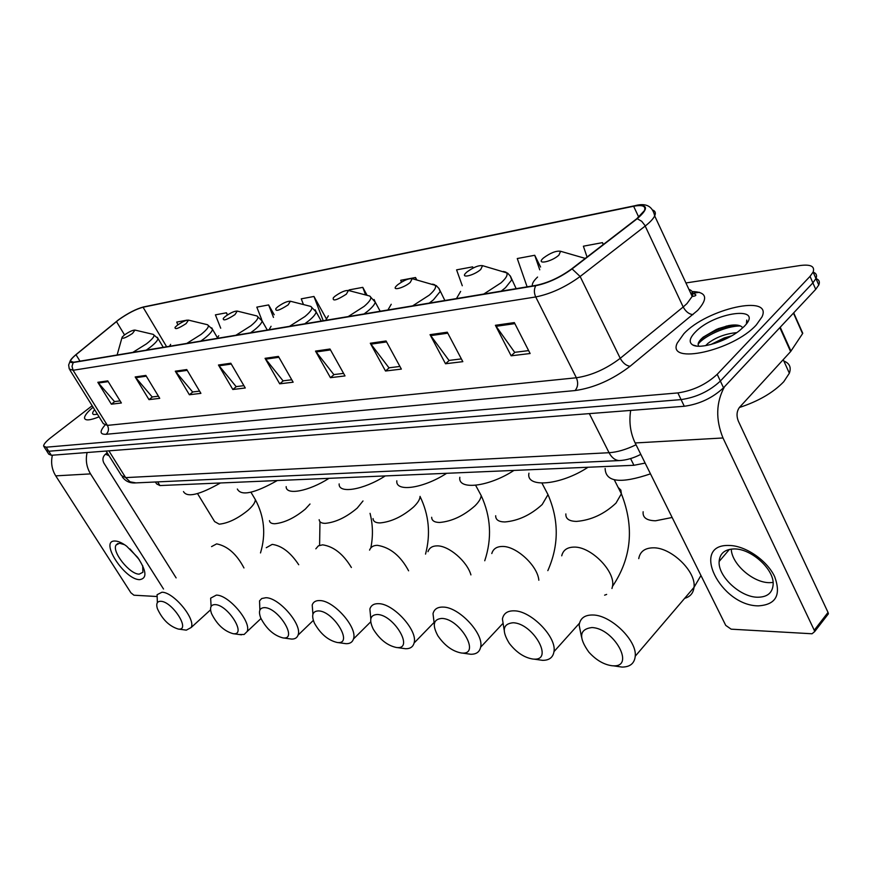 <?xml version="1.0" encoding="UTF-8"?>
<svg xmlns="http://www.w3.org/2000/svg" width="872" height="872" viewBox="0 0 872 872"><rect width="100%" height="100%" fill="white"/><g stroke="black" fill="none" stroke-linecap="round" stroke-linejoin="round"><path stroke-width="1.31" d="M645.138 463.087L633.933 465.288L159.914 485.562L156.6 483.884L155.434 481.987M731.902 325.114L730.387 325.605L731.902 325.114M46.707 450.955L48.756 454.17L51.35 455.293L684.291 406.265C699.508 404.139 712.577 397.97 723.52 387.778L815.712 289.351L818.764 285.013C820.072 281.863 819.135 279.716 815.952 278.55C817.282 275.399 816.323 273.252 813.096 272.129M46.183 450.148L48.756 451.26L681.087 399.605C696.303 397.414 709.394 391.234 720.37 381.053L812.889 282.866L815.952 278.55L812.889 282.866L720.37 381.053C709.394 391.234 696.303 397.414 681.087 399.605L48.756 451.26L46.183 450.148L44.112 446.922M93.086 407.213C87.374 412.02 84.519 415.639 84.519 418.059C85.14 420.838 90.001 420.435 99.081 416.838C90.001 420.435 85.14 420.838 84.519 418.059C84.519 415.639 87.374 412.02 93.086 407.213M683.844 333.747L677.239 343.078C666.361 365.226 733.134 350.762 756.307 324.929L761.954 316.961C773.148 293.679 706.691 308.862 683.844 333.747L677.239 343.078C666.361 365.226 733.134 350.762 756.307 324.929L761.954 316.961C773.148 293.679 706.691 308.862 683.844 333.747M118.745 319.752C127.857 313.31 135.967 309.135 143.062 307.227L633.628 206.261C642.533 204.615 646.119 206.075 644.408 210.621L636.745 218.752L571.618 268.925C559.955 277.372 548.139 282.833 536.16 285.329L73.597 362.229L70.523 361.237C70.654 359.82 72.485 357.651 76.006 354.73L118.745 319.752M118.494 319.806L75.701 354.828C69.226 360.387 68.398 362.948 73.226 362.512L535.724 285.711C548.008 283.16 560.129 277.558 572.087 268.903L637.225 218.698C649.193 208.234 648.125 203.972 634.02 205.912L143.411 306.966C136.141 308.928 127.835 313.201 118.494 319.806M703.148 337.159L716.675 329.278M92.17 405.742L50.849 437.646C46.02 441.439 43.6 444.262 43.6 446.115L46.162 447.205L677.871 392.923C693.087 390.667 706.2 384.465 717.209 374.306L810.044 276.359L813.129 272.064C815.048 266.385 810.764 264.205 800.278 265.502L685.926 282.953M386.067 340.974L401.36 369.096L385.511 371.014L370.295 343.241L386.067 340.974M447.271 332.199L462.825 361.662L445.516 363.755L430.038 334.674L447.271 332.199M514.327 322.596L530.122 353.52L511.145 355.809L495.405 325.3L514.327 322.596M230.808 363.232L245.261 387.986L232.824 389.49L218.458 365.008L230.808 363.232M186.75 369.554L200.909 393.359L189.377 394.754L175.294 371.2L186.75 369.554M145.842 375.418L159.729 398.341L148.992 399.638L135.182 376.944L145.842 375.418M107.757 380.879L121.371 402.984L111.365 404.194L97.828 382.296L107.757 380.879M329.987 349.018L345.007 375.919L330.433 377.685L315.5 351.1L329.987 349.018M278.408 356.408L293.145 382.198L279.705 383.822L265.055 358.327L278.408 356.408M473.213 267.976L472.635 266.865L456.59 269.851L462.28 285.754M540.586 267.028L534.732 255.278L517.27 258.537L527.113 286.834M603.359 244.476L602.476 242.634L583.39 246.198L587.052 257.033M326.292 318.672L313.964 296.469L301.265 298.834L303.456 304.557M274.2 314.748L268.63 304.928L256.826 307.129L261.622 319.435M227.603 314.847L226.415 312.797L215.406 314.857L220.714 328.21M187.022 320.144L176.733 322.073L177.855 324.842M416.772 279.89L415.519 277.514L400.717 280.283L401.414 282.168M367.123 295.346L362.785 287.357L349.105 289.907L349.41 290.725M279.705 383.822L283.324 380.813M291.76 379.778L283.051 380.846L265.055 358.327M330.433 377.685L334.107 374.557M343.59 373.39L333.834 374.589L315.5 351.1M111.365 404.194L114.744 401.556M120.096 400.902L114.494 401.589L97.828 382.296M148.992 399.638L152.436 396.923M158.421 396.182L152.186 396.956L135.182 376.944M189.377 394.754L192.875 391.942M199.579 391.114L192.625 391.975L175.294 371.2M232.824 389.49L236.388 386.59M243.898 385.664L236.127 386.623L218.458 365.008M511.145 355.809L514.949 352.299M528.639 350.609L514.665 352.332L495.405 325.3M445.516 363.755L449.287 360.387M461.364 358.893L449.004 360.419L430.038 334.674M385.511 371.014L389.228 367.777M399.921 366.458L388.956 367.81L370.295 343.241M362.785 287.357L365.619 294.954M313.964 296.469L323.207 320.733M262.156 320.787L262.45 321.55M268.63 304.928L273.481 317.408M226.415 312.797L227.309 315.043M415.519 277.514L416.336 279.781M472.635 266.865L473.06 268.053M534.732 255.278L539.746 269.808M602.476 242.634L603.141 244.64M94.623 409.687C92.279 412.434 92.029 414.058 93.849 414.56L97.479 414.276M105.512 454.192L109.022 455.696M139.727 579.651C124.522 579.934 98.928 540.15 115.06 541.022C118.265 541.109 122.124 542.831 126.658 546.199L137.613 557.339C146.583 570.898 147.281 578.332 139.727 579.651M124.511 544.684L119.529 543.245L116.085 545C111.496 551.529 129.764 574.485 139.226 574.136L142.899 572.294L142.681 565.656M139.258 559.661L129.983 548.946M52.385 455.217C50.718 462.618 51.83 469.496 55.732 475.861L130.898 592.786L133.917 595.205L156.589 596.492M87.102 452.524C85.412 460.176 86.557 467.294 90.535 473.888L163.522 589.025M176.122 577.896L103.931 463.13C102.253 459.817 102.667 456.928 105.163 454.465L107.223 452.819M178.411 629.094L178.662 629.104C190.87 630.412 172.187 601.331 160.699 601.288C157.08 601.298 155.957 603.729 157.352 608.569C162.366 619.523 169.386 626.358 178.411 629.094M157.352 602.247L157.08 594.715L161.92 592.241C173.495 591.946 195.982 619.109 191.175 627.513L186.325 630.14L184.581 629.911M132.489 333.464L134.964 330.074C132.664 330.085 129.187 331.698 124.522 334.924L122.102 337.148C121.873 339.317 125.339 338.085 132.489 333.464M183.48 491.579C187.022 497.792 199.328 494.925 220.42 482.979M233.26 633.726L233.576 633.748C246.929 635.11 227.756 604.688 215.101 604.601C210.762 604.667 209.542 607.599 211.449 613.398C216.845 624.428 224.115 631.208 233.26 633.726M211.1 606.443L210.653 598.159L216.343 595.107C228.78 594.846 251.845 622.237 247.092 631.579L244.127 634.478L239.353 634.533M186.107 323.61L188.505 320.133C185.976 320.089 182.259 321.79 177.343 325.223L175.076 327.316C174.694 329.834 178.368 328.602 186.107 323.61M237.337 489.029C241.075 496.255 254.395 493.421 277.296 480.548M283.149 637.944L283.52 637.966C297.962 639.394 278.364 607.74 264.608 607.621C259.529 607.751 258.232 611.207 260.728 617.976C266.461 628.974 273.939 635.623 283.149 637.944M259.878 610.095L259.551 600.852L261.72 598.53L265.851 597.723C279.073 597.494 302.639 624.962 298.017 635.176C297.047 637.868 294.889 639.165 291.542 639.067L289.112 638.729M234.95 314.639L237.249 311.086C234.514 310.988 230.568 312.765 225.412 316.394L223.33 318.324C222.763 321.212 226.644 319.98 234.95 314.639M286.169 486.631C285.787 495.579 308.677 491.372 329.006 478.336M337.41 642.533L337.856 642.555C353.52 644.027 333.496 611.065 318.487 610.901C312.492 611.152 311.141 615.24 314.421 623.153C320.525 633.977 328.188 640.429 337.41 642.533M312.917 614.204L312.209 604.972C313.299 601.898 315.817 600.427 319.741 600.568C333.791 600.372 357.88 627.818 353.465 638.991C352.441 642.217 349.966 643.787 346.042 643.689L343.176 643.296M288.152 304.873L290.365 301.232C287.378 301.08 283.171 302.922 277.754 306.781L275.89 308.514C275.105 311.816 279.193 310.606 288.152 304.873M339.154 483.906C338.314 494.053 363.504 489.977 385.261 475.927M396.629 647.536L397.185 647.569C414.233 649.084 393.773 614.706 377.336 614.488C370.219 614.902 368.845 619.752 373.205 629.05C379.68 639.514 387.495 645.683 396.629 647.536M370.818 618.826L369.881 609.038C371.025 605.31 373.935 603.522 378.59 603.675C393.534 603.533 418.146 630.794 414.091 643.002C413.034 646.904 410.178 648.822 405.545 648.735L402.123 648.256M346.337 294.18L348.44 290.474C345.17 290.234 340.669 292.164 334.946 296.273L333.355 297.744C332.297 301.548 336.625 300.36 346.337 294.18M396.815 480.81C395.376 492.364 423.302 488.516 446.66 473.3M461.55 653.03L462.236 653.063C480.853 654.61 459.958 618.695 441.897 618.422C433.384 619.098 432.032 624.875 437.853 635.764C444.676 645.662 452.579 651.417 461.55 653.03M434.278 624.09L433.013 613.67C434.18 609.114 437.559 606.923 443.15 607.086C459.032 606.999 484.178 633.911 480.625 647.209C479.578 651.973 476.297 654.327 470.76 654.262L466.64 653.684M410.232 282.441L412.205 278.669C408.619 278.321 403.78 280.348 397.697 284.752L396.466 285.885C391.038 291.248 403.671 288.142 410.232 282.441M459.827 477.267C457.549 490.478 488.745 486.979 513.946 470.422M533.021 659.068L533.893 659.112C554.287 660.671 532.945 623.099 513.03 622.761C502.763 623.818 501.531 630.707 509.346 643.427C516.442 652.496 524.334 657.706 533.021 659.068M504.169 630.118L502.425 618.978C503.569 613.387 507.515 610.673 514.273 610.836C531.146 610.836 556.827 637.181 553.982 651.624C553.022 657.455 549.229 660.366 542.591 660.344L537.523 659.635M480.723 269.492L482.565 265.666C478.597 265.175 473.365 267.301 466.869 272.042L466.073 272.773C459.609 278.833 473.758 275.726 480.723 269.492M528.955 473.18C525.554 488.331 560.707 485.377 588.033 467.25M612.079 665.75L613.223 665.805C635.634 667.32 613.855 627.982 591.794 627.557C579.324 629.203 578.354 637.399 588.862 652.136C596.099 660.093 603.838 664.638 612.079 665.75M581.548 637.094L579.139 625.126C580.142 618.215 584.763 614.836 593.014 615C610.923 615.087 637.149 640.615 635.241 656.213C634.489 663.385 630.107 667.004 622.085 667.08L615.774 666.175M558.898 255.136L560.587 251.278C556.173 250.602 550.472 252.836 543.496 257.959L543.245 258.188C535.484 265.044 551.486 261.992 558.898 255.136M605.135 468.46C605.571 482.205 620.679 483.993 650.479 473.845M758.226 605.866C720.457 605.724 689.807 544.172 728.883 545.469C745.091 545.403 766.924 560.173 774.674 576.675C781.367 595.086 775.884 604.819 758.226 605.866M734.093 548.946C724.796 549.251 719.803 553.426 719.128 561.492C717.885 576.327 740.175 597.146 757.506 597.233C767.491 597.211 772.712 592.775 773.181 583.935C773.824 568.882 750.868 548.412 734.093 548.946M773.115 582.485L769.387 582.67C752.874 582.703 731.597 563.879 731.27 549.098M630.674 410.418C628.876 422.015 630.358 432.861 635.143 442.965L725.733 625.388L731.15 629.17L812.039 633.77L814.633 631.633L814.252 630.238L828.029 612.406L738.333 421.122C736.284 415.781 736.687 411.181 739.521 407.333L790.61 351.59L779.851 327.632M724.49 386.732C715.999 402.439 715.509 419.519 722.997 437.973L814.252 630.238M828.029 612.406L828.4 613.801L826.798 615.883M801.848 332.025L802.567 333.649L790.61 351.59M739.358 407.507C758.324 401.316 773.126 392.727 783.743 381.74L789.356 373.216C791.427 367.374 789.596 363.308 783.863 361.041M705.622 345.65L707.955 343.361C715.901 337.29 725.504 333.714 736.764 332.624M710.898 344.505L724.174 337.944L731.586 335.884M695.049 332.385C689.458 338.282 688.706 342.478 692.793 344.985C699.998 349.432 725.504 341.748 739.336 330.75L744.252 326.39C765.333 305.058 713.808 312.034 695.049 332.385M742.541 327.545C740.328 324.994 735.663 324.34 728.556 325.605L718.136 328.69L702.897 337.388C698.625 341.17 697.229 344.069 698.712 346.086M746.933 323.12L746.759 320.068L746.432 323.828M698.112 344.298C703.268 336.538 726.191 325.638 740.579 325.997M700.074 340.222C704.456 336.156 710.898 332.461 719.411 329.104L735.456 324.983M714.68 343.394L728.436 337.617M157.647 481.889L159.914 485.562M630.576 458.563L633.933 465.288M51.35 455.293L46.162 447.205M815.712 289.351L810.044 276.359M723.52 387.778L717.209 374.306M684.291 406.265L677.871 392.923M699.399 292.294L690.864 293.537M106.112 451.053L121.481 475.567L125.633 477.616L108.88 450.835M135.901 482.892L130.113 481.835L125.633 477.616L609.059 452.721L589.341 413.622M621.104 460.46L619.087 460.59C614.978 460.209 611.643 457.582 609.059 452.721C617.158 452.208 626.151 449.56 636.048 444.775M143.062 307.227L166.65 346.762M692.052 291.531C706.658 291.924 708.522 298.213 697.665 310.399L630.064 366.284C612.308 379.789 593.985 387.877 575.073 390.558L106.133 434.289C99.888 434.561 99.463 431.553 104.858 425.285M637.225 218.698L641.727 221.314L644.833 225.303L683.19 306.977L686.94 303.62L692.194 296.393C693.447 292.905 692.357 290.561 688.913 289.351M535.724 285.711C533.937 289.21 533.937 292.959 535.724 296.949L73.095 370.273L72.005 366.295L73.226 362.512M572.087 268.903L580.131 276.5C565.536 287.117 550.733 293.929 535.724 296.949L576.37 377.772C591.445 375.527 606.073 369.041 620.232 358.316L683.19 306.977C685.763 311.664 689.022 314.214 692.989 314.618M69.989 370.153L103.332 423.672L107.398 425.383L73.095 370.273L69.27 368.998L68.648 365.008L70.283 360.681M652.965 210.152C655.373 211.188 655.951 213.106 654.687 215.907C653.27 218.818 650.12 222.197 645.204 226.044L580.131 276.5L620.232 358.316C622.913 363.057 626.183 365.717 630.064 366.284M634.02 205.912L634.98 205.694C645.999 202.707 652.572 206.108 654.687 215.907L692.194 296.393C693.327 296.491 700.728 295.139 690.559 292.872M634.151 205.868L143.411 306.966M106.133 434.289C108.706 431.782 109.131 428.817 107.398 425.383L576.37 377.772C578.409 382.764 577.983 387.026 575.073 390.558M633.628 206.261L638.74 217.128M116.445 321.539L124.543 334.913M76.006 354.73L79.995 361.161M278.898 357.28L265.622 359.166M231.287 364.06L219.025 365.815M187.218 370.349L175.839 371.973M146.3 376.181L135.727 377.696M108.215 381.62L98.362 383.026M330.488 349.923L316.078 351.972M386.579 341.922L370.894 344.157M447.794 333.191L430.637 335.633M514.851 323.632L496.026 326.313M90.535 473.888L55.732 475.861M243.964 567.944C236.628 554.058 227.527 546.036 216.648 543.877L211.569 546.602M254.188 497.672L255.3 499.536C255.442 502.218 253.065 505.76 248.171 510.164C237.794 518.589 228.148 523.255 219.221 524.17L214.621 521.598L197.53 493.607M132.816 352.386L146.572 343.786C153.134 338.608 155.336 335.469 153.178 334.358L152.764 334.259M146.245 350.152L149.908 347.503C155.042 343.514 157.745 340.516 158.006 338.532L157.363 337.344M121.829 338.227L117.121 354.991M298.715 564.74C290.627 552.499 281.798 545.719 272.206 544.379L266.265 547.714M310.007 504.005L305.342 509.074C294.692 517.892 284.523 522.775 274.8 523.745C271.508 523.723 269.721 522.688 269.459 520.628M186.772 343.415L201.094 334.412C207.623 329.147 209.738 325.921 207.449 324.711L206.871 324.569M200.822 341.072L204.593 338.314C209.531 334.401 212.169 331.404 212.506 329.322L211.743 327.839M170.65 344.364L169.495 346.282M351.383 567.498C343.23 554.025 333.649 546.472 322.64 544.837L318.389 545.839L315.828 548.815M363.003 500.964L357.237 508.071C346.38 517.249 335.709 522.35 325.245 523.353C321.419 523.331 319.392 522.099 319.163 519.679M235.941 335.24L250.776 325.866C257.251 320.558 259.289 317.245 256.891 315.937L256.117 315.751M250.569 332.81L254.428 329.932C259.148 326.117 261.72 323.141 262.134 320.994L261.251 319.185M218.719 335.753L217.161 338.358M408.608 570.811C400.608 555.878 390.198 547.387 377.402 545.327C373.412 545.36 370.796 546.951 369.565 550.112M420.053 496.375L420.053 496.484C419.955 499.394 417.797 502.893 413.59 506.992C402.515 516.562 391.321 521.87 380.007 522.928C375.538 522.884 373.227 521.434 373.053 518.578M289.537 326.324L304.917 316.558C311.293 311.206 313.244 307.827 310.748 306.41L309.724 306.148M304.775 323.795L308.732 320.809C313.201 317.125 315.686 314.182 316.187 311.98L315.163 309.778M271.072 326.281L269.045 329.736M470.924 574.899C467.141 561.306 448.611 545.48 437.057 545.872C432.338 545.916 429.318 547.856 427.999 551.671M478.892 491.339L481.17 495.547C480.963 498.479 478.913 501.901 475 505.815C463.708 515.81 451.936 521.358 439.662 522.47C434.409 522.404 431.749 520.682 431.673 517.281M348.19 316.58L364.158 306.366C370.404 301.003 372.235 297.548 369.663 296.011L368.311 295.652M364.104 313.931L368.137 310.824C372.311 307.304 374.698 304.437 375.276 302.203L374.11 299.51M328.341 315.838L325.736 320.307M538.831 580.218C537.708 565.754 516.18 545.916 502.305 546.461C496.659 546.537 493.16 548.902 491.797 553.546M545.294 489.486L547.998 494.642L542.188 504.528C530.688 514.992 518.251 520.802 504.899 521.957C498.686 521.87 495.612 519.799 495.688 515.744M412.641 305.865L429.231 295.172C435.302 289.82 437.014 286.31 434.387 284.632L432.599 284.141M429.275 303.096L433.406 299.848L440.164 291.553L438.823 288.25M391.234 304.274L387.931 309.974M611.959 588.513L612.482 586.409C615.872 571.727 590.976 546.363 573.983 547.104C567.171 547.235 563.083 550.145 561.732 555.824M618.172 487.459L620.853 490.075L621.376 493.792L615.992 503.111C604.296 514.088 591.14 520.181 576.534 521.402C569.122 521.271 565.557 518.775 565.863 513.924M604.612 595.173L606.65 594.421M483.786 294.038L501.062 282.822C506.894 277.514 508.485 273.95 505.825 272.119L503.449 271.465M501.237 291.128L505.455 287.738L511.722 279.912L510.218 275.846M460.634 291.412L456.47 298.573M684.651 598.323C690.199 596.775 693.316 593.124 694.003 587.379C696.445 571.618 671.037 547.125 653.063 547.823C644.779 548.019 640.004 551.616 638.751 558.625M672.149 517.478L655.559 520.791C646.653 520.595 642.511 517.587 643.144 511.744M585.254 258.428L581.94 257.414M537.566 277.056C533.599 280.795 531.876 283.76 532.378 285.951M722.997 437.973L635.143 442.965M780.222 327.229L790.959 351.154M802.567 333.649L793.455 313.113M726.55 326.019L717.351 329.921M818.764 285.013L813.129 272.064M640.811 454.367C633.345 458.203 626.096 460.274 619.087 460.59L134.332 482.968C129.383 483.044 125.372 481.05 122.309 476.973M70.523 361.237L71.09 362.153M116.085 545L117.873 543.496M178.662 629.104L186.325 630.14M210.577 609.811L191.175 627.513M250.94 492.233L255.3 499.536C264.358 516.507 266.091 534.307 260.499 552.935M134.964 330.074L153.178 334.358L158.006 338.532L163.26 347.318M233.576 633.748L241.435 634.816M260.968 618.542L247.092 631.579M188.505 320.133L207.449 324.711L212.506 329.322L217.411 337.737M319.97 521.696L319.599 545.022M283.52 637.966L291.542 639.067M313.331 620.406L298.017 635.176M237.249 311.086L256.891 315.937L262.134 320.994L267.29 330.03M370.055 513.336C372.933 524.802 373.183 536.335 370.818 547.932M337.856 642.555L346.042 643.689M370.72 621.834L353.465 638.991M290.365 301.232L310.748 306.41L316.187 311.98L321.234 321.06M420.053 496.484C428.98 514.872 430.812 534.078 425.536 554.102M397.185 647.569L405.545 648.735M433.809 622.728L414.091 643.002M475.622 485.29L481.17 495.547C490.947 516.736 492.146 538.471 484.745 560.761M348.44 290.474L369.663 296.011L375.276 302.203L380.181 311.26M462.236 653.063L470.76 654.262M502.425 623.938L480.625 647.209M541.959 483.121L547.998 494.642C559.039 520.148 558.985 545.469 547.834 570.626M412.205 278.669L436.273 285.613L439.041 288.599L444.862 300.502M533.893 659.112L542.591 660.344M579.488 623.186L553.982 651.624M614.313 479.84L621.376 493.792C634.5 527.146 631.546 558.015 612.482 586.409M482.565 265.666L507.657 273.143L510.491 276.304L516.148 288.654M613.223 665.805L622.085 667.08M700.957 575.476L694.003 587.379L635.241 656.213M560.587 251.278L585.276 258.406M719.128 561.492L729.417 549.415M828.4 613.801L814.633 631.633M802.763 333.289L793.694 312.863M789.356 373.216L783.23 359.646M696.848 346.097L692.793 344.985M728.567 325.594L731.434 325.594M718.136 328.69L719.411 329.104M726.834 338.14L724.174 337.944"/></g></svg>
